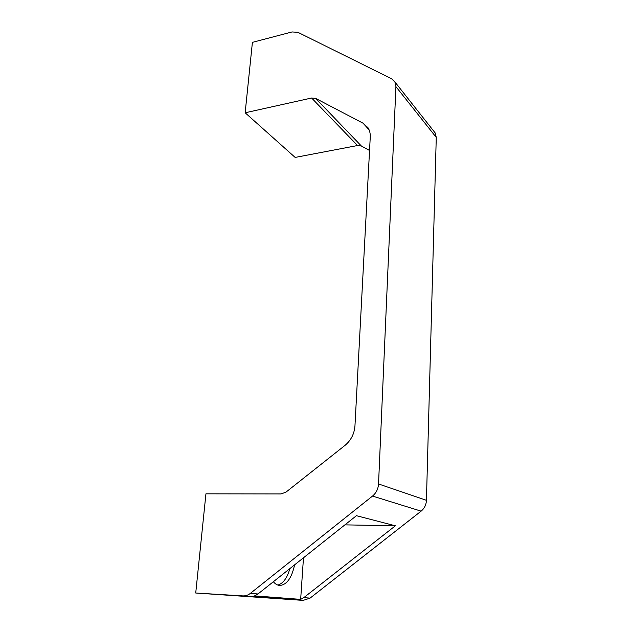 <?xml version="1.0" encoding="UTF-8"?>
<svg xmlns="http://www.w3.org/2000/svg" width="632" height="632" viewBox="0 0 632 632"><rect width="100%" height="100%" fill="white"/><g stroke="black" fill="none" stroke-linecap="round" stroke-linejoin="round"><path stroke-width="0.95" d="M195.73 593.014L242.886 595.905C245.548 596.039 248.052 595.194 250.383 593.369L372.525 496.065C376.198 492.984 378.197 488.955 378.536 483.97L395.924 86.655L394.921 81.978L391.579 78.763L297.933 32.327L292.039 31.948L252.405 42.36L245.153 112.78L311.608 98.007L315.684 98.418L363.045 123.193L367.982 127.704C369.657 130.358 370.415 133.455 370.257 137.002L354.963 425.818C354.339 433.836 351.013 440.362 344.977 445.41L285.972 492.138L281.082 493.932L205.937 493.829L195.73 593.014L303.17 600.384L310.075 598.125L421.109 511.154C424.428 508.412 426.205 504.794 426.434 500.307L436.262 137.413L435.258 133.044L433.702 131.077M273.348 581.74C275.315 584.071 277.464 585.311 279.794 585.453C286.81 584.845 291.739 577.972 294.591 564.85M277.875 585.074C283.175 583.486 287.189 577.988 289.898 568.579M300.658 599.373L303.818 597.627L395.363 525.792L356.424 515.696L257.959 593.977L254.578 595.881L300.658 599.373L303.478 557.779M395.363 525.792L344.898 524.86M315.684 98.418L361.393 146.031L369.538 150.456M361.393 146.031L357.562 145.526L295.152 157.423L245.153 112.78M363.045 123.193L369.08 129.789M395.924 86.655L436.262 137.413M378.536 483.97L426.434 500.307M372.525 496.065L421.109 511.154M303.818 597.627L310.075 598.125M250.383 593.369L257.959 593.977M242.886 595.905L303.17 600.384M311.608 98.007L357.562 145.526M435.258 133.044L394.921 81.978"/></g></svg>
